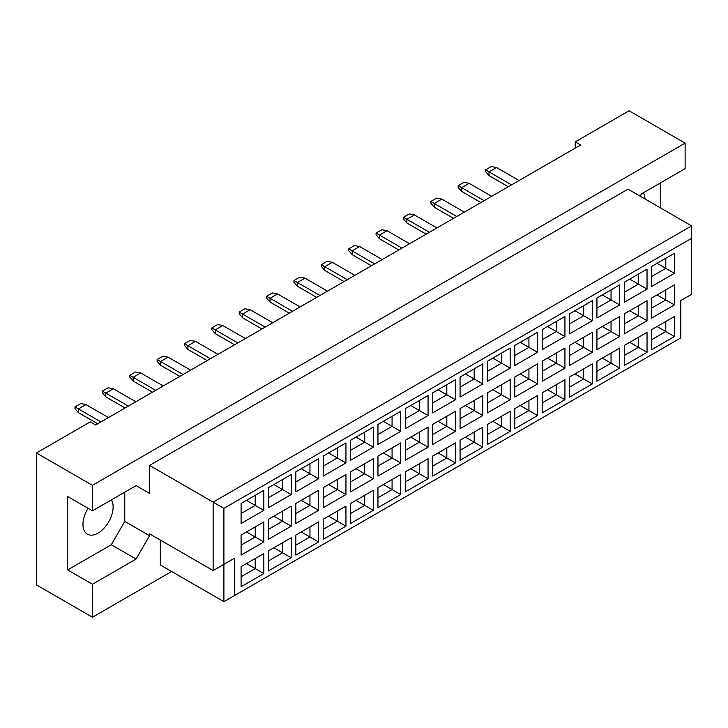 <?xml version="1.0" encoding="UTF-8"?>
<svg xmlns="http://www.w3.org/2000/svg" width="728" height="728" viewBox="0 0 728 728"><rect width="100%" height="100%" fill="white"/><g stroke="black" fill="none" stroke-linecap="round" stroke-linejoin="round"><path stroke-width="1.09" d="M88.097 508.326A21.34 12.321 120 0 0 87.369 534.161A21.34 12.321 120 0 0 98.043 533.105A21.34 12.321 120 0 0 111.402 499.881M645.026 198.99A21.34 12.321 120 0 0 643.325 192.784M640.14 196.169L641.486 193.839L685.13 168.641L685.13 143.134L629.101 110.774L575.22 141.887L580.607 144.999L95.668 424.97L90.281 421.858L36.4 452.971L36.4 584.866L92.438 617.226L171.644 571.489M92.438 510.829L67.649 496.523L67.649 569.933L92.438 584.247L136.081 559.049L149.549 535.717L149.549 533.851L213.131 570.561L213.131 502.12L691.6 225.88L628.018 189.171L149.549 465.41L149.549 493.411L136.081 485.631L92.438 510.829L92.438 485.321L685.13 143.134M36.4 452.971L92.438 485.321M92.438 584.247L92.438 617.226M660.351 207.835L660.351 182.946M575.22 141.887L575.22 148.112M213.131 570.561L234.68 558.112L234.68 595.449L680.826 337.874L680.826 300.537L691.6 294.321L691.6 238.32L223.906 508.344L223.906 601.665L160.324 564.964L160.324 540.076M149.549 465.41L223.906 508.344M136.081 485.631L149.549 493.411M67.649 569.933L111.293 544.735L124.77 521.412L124.77 492.164M124.77 521.412L149.549 535.717M241.095 503.458L263.836 490.326L263.836 510.364L241.095 523.496L241.095 503.458M241.095 535.062L263.836 521.94L263.836 541.969L241.095 555.1L241.095 535.062M241.095 566.666L263.836 553.544L263.836 573.573L241.095 586.704L241.095 566.666M268.468 487.651L291.209 474.529L291.209 494.558L268.468 507.689L268.468 487.651M268.468 519.264L291.209 506.133L291.209 526.171L268.468 539.293L268.468 519.264M268.468 550.869L291.209 537.737L291.209 557.775L268.468 570.898L268.468 550.869M295.841 471.853L318.582 458.722L318.582 478.76L295.841 491.882L295.841 471.853M295.841 503.458L318.582 490.326L318.582 510.364L295.841 523.496L295.841 503.458M295.841 535.062L318.582 521.94L318.582 541.969L295.841 555.1L295.841 535.062M323.214 456.046L345.946 442.924L345.946 462.953L323.214 476.085L323.214 456.046M323.214 487.651L345.946 474.529L345.946 494.558L323.214 507.689L323.214 487.651M323.214 519.264L345.946 506.133L345.946 526.171L323.214 539.293L323.214 519.264M350.587 440.249L373.318 427.118L373.318 447.156L350.587 460.278L350.587 440.249M350.587 471.853L373.318 458.722L373.318 478.76L350.587 491.882L350.587 471.853M350.587 503.458L373.318 490.335L373.318 510.364L350.587 523.496L350.587 503.458M377.959 424.442L400.691 411.311L400.691 431.349L377.959 444.48L377.959 424.442M377.959 456.046L400.691 442.924L400.691 462.953L377.959 476.085L377.959 456.046M377.959 487.66L400.691 474.529L400.691 494.558L377.959 507.689L377.959 487.66M405.323 408.636L428.064 395.513L428.064 415.542L405.323 428.674L405.323 408.636M405.323 440.249L428.064 427.118L428.064 447.156L405.323 460.278L405.323 440.249M405.323 471.853L428.064 458.722L428.064 478.76L405.323 491.882L405.323 471.853M432.696 392.838L455.437 379.707L455.437 399.745L432.696 412.867L432.696 392.838M432.696 424.442L455.437 411.32L455.437 431.349L432.696 444.48L432.696 424.442M432.696 456.046L455.437 442.924L455.437 462.953L432.696 476.085L432.696 456.046M460.069 377.031L482.81 363.909L482.81 383.938L460.069 397.069L460.069 377.031M460.069 408.645L482.81 395.513L482.81 415.542L460.069 428.674L460.069 408.645M460.069 440.249L482.81 427.118L482.81 447.156L460.069 460.278L460.069 440.249M487.442 361.234L510.182 348.102L510.182 368.141L487.442 381.263L487.442 361.234M487.442 392.838L510.182 379.707L510.182 399.745L487.442 412.867L487.442 392.838M487.442 424.442L510.182 411.32L510.182 431.349L487.442 444.48L487.442 424.442M514.814 345.427L537.555 332.296L537.555 352.334L514.814 365.465L514.814 345.427M514.814 377.031L537.555 363.909L537.555 383.938L514.814 397.069L514.814 377.031M514.814 408.645L537.555 395.513L537.555 415.551L514.814 428.674L514.814 408.645M542.187 329.629L564.928 316.498L564.928 336.527L542.187 349.658L542.187 329.629M542.187 361.234L564.928 348.102L564.928 368.141L542.187 381.263L542.187 361.234M542.187 392.838L564.928 379.707L564.928 399.745L542.187 412.876L542.187 392.838M569.56 313.823L592.301 300.691L592.301 320.729L569.56 333.852L569.56 313.823M569.56 345.427L592.301 332.305L592.301 352.334L569.56 365.465L569.56 345.427M569.56 377.031L592.301 363.909L592.301 383.938L569.56 397.069L569.56 377.031M596.933 298.016L619.665 284.894L619.665 304.923L596.933 318.054L596.933 298.016M596.933 329.629L619.665 316.498L619.665 336.527L596.933 349.658L596.933 329.629M596.933 361.234L619.665 348.102L619.665 368.141L596.933 381.263L596.933 361.234M624.305 282.218L647.037 269.087L647.037 289.125L624.305 302.247L624.305 282.218M624.305 313.823L647.037 300.691L647.037 320.729L624.305 333.861L624.305 313.823M624.305 345.427L647.037 332.305L647.037 352.334L624.305 365.465L624.305 345.427M651.678 266.412L674.41 253.289L674.41 273.319L651.678 286.45L651.678 266.412M651.678 298.016L674.41 284.894L674.41 304.923L651.678 318.054L651.678 298.016M651.678 329.629L674.41 316.498L674.41 336.536L651.678 349.658L651.678 329.629M111.293 544.735L136.081 559.049M657.065 326.517L665.792 331.559L665.792 321.476L674.41 316.498M651.678 339.703L665.792 331.559L674.41 336.536M657.065 294.913L665.792 299.945L665.792 289.871L674.41 284.894M651.678 308.099L665.792 299.945L674.41 304.923M657.065 263.299L665.792 268.341L665.792 258.258L674.41 253.289M651.678 276.494L665.792 268.341L674.41 273.319M629.693 342.315L638.42 347.356L638.42 337.282L647.037 332.305M624.305 355.51L638.42 347.356L647.037 352.334M629.693 310.71L638.42 315.752L638.42 305.669L647.037 300.691M624.305 323.905L638.42 315.752L647.037 320.729M629.693 279.106L638.42 284.148L638.42 274.065L647.037 269.087M624.305 292.292L638.42 284.148L647.037 289.125M602.32 358.121L611.047 363.163L611.047 353.08L619.665 348.102M596.933 371.307L611.047 363.163L619.665 368.141M602.32 326.517L611.047 331.559L611.047 321.476L619.665 316.498M596.933 339.703L611.047 331.559L619.665 336.527M602.32 294.904L611.047 299.945L611.047 289.871L619.665 284.894M596.933 308.099L611.047 299.945L619.665 304.923M574.947 373.928L583.674 378.96L583.674 368.887L592.301 363.909M569.56 387.114L583.674 378.96L592.301 383.938M574.947 342.315L583.674 347.356L583.674 337.282L592.301 332.305M569.56 355.51L583.674 347.356L592.301 352.334M574.947 310.71L583.674 315.752L583.674 305.669L592.301 300.691M569.56 323.905L583.674 315.752L592.301 320.729M547.574 389.726L556.301 394.767L556.301 384.684L564.928 379.707M542.187 402.921L556.301 394.767L564.928 399.745M547.574 358.121L556.301 363.163L556.301 353.08L564.928 348.102M542.187 371.307L556.301 363.163L564.928 368.141M547.574 326.517L556.301 331.549L556.301 321.476L564.928 316.498M542.187 339.703L556.301 331.549L564.928 336.527M520.202 405.532L528.928 410.574L528.928 400.491L537.555 395.513M514.814 418.718L528.928 410.574L537.555 415.551M520.202 373.919L528.928 378.96L528.928 368.887L537.555 363.909M514.814 387.114L528.928 378.96L537.555 383.938M520.202 342.315L528.928 347.356L528.928 337.273L537.555 332.296M514.814 355.51L528.928 347.356L537.555 352.334M492.829 421.33L501.556 426.371L501.556 416.298L510.182 411.32M487.442 434.525L501.556 426.371L510.182 431.349M492.829 389.726L501.556 394.767L501.556 384.684L510.182 379.707M487.442 402.921L501.556 394.767L510.182 399.745M492.829 358.121L501.556 363.163L501.556 353.08L510.182 348.102M487.442 371.307L501.556 363.163L510.182 368.141M465.456 437.137L474.192 442.178L474.192 432.095L482.81 427.118M460.069 450.323L474.192 442.178L482.81 447.156M465.456 405.532L474.192 410.565L474.192 400.491L482.81 395.513M460.069 418.718L474.192 410.565L482.81 415.542M465.456 373.919L474.192 378.96L474.192 368.887L482.81 363.909M460.069 387.114L474.192 378.96L482.81 383.938M438.083 452.943L446.819 457.976L446.819 447.902L455.437 442.924M432.696 466.129L446.819 457.976L455.437 462.953M438.083 421.33L446.819 426.371L446.819 416.289L455.437 411.32M432.696 434.525L446.819 426.371L455.437 431.349M438.083 389.726L446.819 394.767L446.819 384.684L455.437 379.707M432.696 402.912L446.819 394.767L455.437 399.745M410.719 468.741L419.446 473.782L419.446 463.7L428.064 458.722M405.323 481.936L419.446 473.782L428.064 478.76M410.719 437.137L419.446 442.178L419.446 432.095L428.064 427.118M405.323 450.323L419.446 442.178L428.064 447.156M410.719 405.532L419.446 410.565L419.446 400.491L428.064 395.513M405.323 418.718L419.446 410.565L428.064 415.542M383.347 484.548L392.074 489.58L392.074 479.506L400.691 474.529M377.959 497.734L392.074 489.58L400.691 494.558M383.347 452.934L392.074 457.976L392.074 447.902L400.691 442.924M377.959 466.129L392.074 457.976L400.691 462.953M383.347 421.33L392.074 426.371L392.074 416.289L400.691 411.311M377.959 434.525L392.074 426.371L400.691 431.349M355.974 500.345L364.701 505.387L364.701 495.304L373.318 490.335M350.587 513.54L364.701 505.387L373.318 510.364M355.974 468.741L364.701 473.782L364.701 463.7L373.318 458.722M350.587 481.927L364.701 473.782L373.318 478.76M355.974 437.137L364.701 442.178L364.701 432.095L373.318 427.118M350.587 450.323L364.701 442.178L373.318 447.156M328.601 516.152L337.328 521.193L337.328 511.111L345.946 506.133M323.214 529.338L337.328 521.193L345.946 526.171M328.601 484.548L337.328 489.58L337.328 479.506L345.946 474.529M323.214 497.734L337.328 489.58L345.946 494.558M328.601 452.934L337.328 457.976L337.328 447.902L345.946 442.924M323.214 466.129L337.328 457.976L345.946 462.953M301.228 531.95L309.955 536.991L309.955 526.917L318.582 521.94M295.841 545.145L309.955 536.991L318.582 541.969M301.228 500.345L309.955 505.387L309.955 495.304L318.582 490.326M295.841 513.54L309.955 505.387L318.582 510.364M301.228 468.741L309.955 473.782L309.955 463.7L318.582 458.722M295.841 481.927L309.955 473.782L318.582 478.76M273.855 547.756L282.582 552.798L282.582 542.715L291.209 537.737M268.468 560.951L282.582 552.798L291.209 557.775M273.855 516.152L282.582 521.193L282.582 511.111L291.209 506.133M268.468 529.338L282.582 521.193L291.209 526.171M273.855 484.548L282.582 489.58L282.582 479.506L291.209 474.529M268.468 497.734L282.582 489.58L291.209 494.558M246.483 563.563L255.209 568.595L255.209 558.522L263.836 553.544M241.095 576.749L255.209 568.595L263.836 573.573M246.483 531.95L255.209 536.991L255.209 526.917L263.836 521.94M241.095 545.145L255.209 536.991L263.836 541.969M246.483 500.345L255.209 505.387L255.209 495.304L263.836 490.326M241.095 513.54L255.209 505.387L263.836 510.364M223.906 601.665L234.68 595.449M691.6 238.32L691.6 225.88M223.906 564.337L234.68 558.112M508.299 186.741L489.007 175.612L489.007 171.872L485.558 169.888L491.373 166.521L496.551 167.522L519.073 180.526M511.529 184.876L489.007 171.872L496.551 167.522M489.007 175.612L485.558 171.626L485.558 169.888M480.926 202.548L461.634 191.409L461.634 187.678L458.185 185.686L464 182.328L469.178 183.32L491.7 196.323M484.156 200.682L461.634 187.678L469.178 183.32M461.634 191.409L458.185 187.433L458.185 185.686M453.553 218.355L434.261 207.216L434.261 203.485L430.812 201.492L436.636 198.134L441.805 199.126L464.328 212.13M456.784 216.48L434.261 203.485L441.805 199.126M434.261 207.216L430.812 203.23L430.812 201.492M398.808 249.959L379.516 238.82L379.516 235.089L376.067 233.096L381.891 229.739L387.059 230.731L409.582 243.734M402.038 248.093L379.516 235.089L387.059 230.731M379.516 238.82L376.067 234.835L376.067 233.096M344.062 281.563L324.77 270.425L324.77 266.694L321.33 264.701L327.145 261.343L332.314 262.335L354.836 275.339M347.292 279.698L324.77 266.694L332.314 262.335M324.77 270.425L321.33 266.448L321.33 264.701M289.316 313.167L270.033 302.029L270.033 298.298L266.584 296.305L272.399 292.947L277.577 293.948L300.1 306.943M292.556 311.302L270.033 298.298L277.577 293.948M270.033 302.029L266.584 298.052L266.584 296.305M426.18 234.152L406.888 223.014L406.888 219.283L403.439 217.29L409.263 213.932L414.432 214.933L436.955 227.928M429.411 232.287L406.888 219.283L414.432 214.933M406.888 223.014L403.439 219.037L403.439 217.29M371.435 265.756L352.143 254.627L352.143 250.887L348.694 248.903L354.518 245.536L359.687 246.537L382.209 259.541M374.665 263.891L352.143 250.887L359.687 246.537M352.143 254.627L348.694 250.641L348.694 248.903M316.689 297.37L297.406 286.231L297.406 282.5L293.957 280.507L299.772 277.15L304.95 278.142L327.464 291.145M319.929 295.495L297.406 282.5L304.95 278.142M297.406 286.231L293.957 282.246L293.957 280.507M261.944 328.974L242.661 317.836L242.661 314.105L239.212 312.112L245.027 308.754L250.204 309.746L272.727 322.75M265.183 327.109L242.661 314.105L250.204 309.746M242.661 317.836L239.212 313.85L239.212 312.112M234.58 344.772L215.288 333.642L215.288 329.902L211.839 327.919L217.654 324.551L222.832 325.553L245.354 338.556M237.81 342.906L215.288 329.902L222.832 325.553M215.288 333.642L211.839 329.657L211.839 327.919M179.834 376.376L160.542 365.247L160.542 361.507L157.093 359.523L162.917 356.156L168.086 357.157L190.609 370.161M183.065 374.511L160.542 361.507L168.086 357.157M160.542 365.247L157.093 361.261L157.093 359.523M125.089 407.989L105.797 396.851L105.797 393.12L102.348 391.127L108.172 387.769L113.341 388.761L135.863 401.765M128.319 406.124L105.797 393.12L113.341 388.761M105.797 396.851L102.348 392.865L102.348 391.127M207.207 360.578L187.915 349.44L187.915 345.709L184.466 343.716L190.29 340.358L195.459 341.35L217.981 354.354M210.438 358.713L187.915 345.709L195.459 341.35M187.915 349.44L184.466 345.463L184.466 343.716M152.461 392.183L133.169 381.044L133.169 377.313L129.721 375.32L135.544 371.963L140.713 372.954L163.236 385.958M155.692 390.317L133.169 377.313L140.713 372.954M133.169 381.044L129.721 377.068L129.721 375.32M97.716 423.787L78.424 412.649L78.424 408.918L74.975 406.925L80.799 403.567L85.968 404.568L108.49 417.572M100.946 421.921L78.424 408.918L85.968 404.568M78.424 412.649L74.975 408.672L74.975 406.925"/></g></svg>
